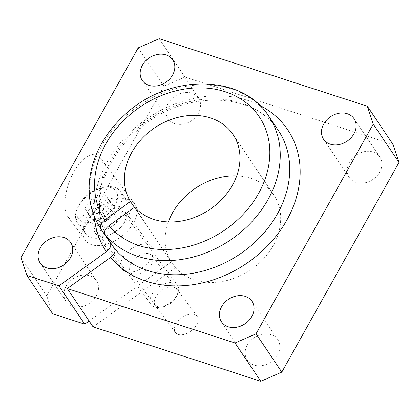 <?xml version="1.0" encoding="UTF-8"?>
<svg xmlns="http://www.w3.org/2000/svg" width="420" height="420" viewBox="0 0 420 420"><rect width="100%" height="100%" fill="white"/><g stroke="black" fill="none" stroke-linecap="round" stroke-linejoin="round"><path stroke-width="0.32" stroke-dasharray="2.1 1.58" d="M190.816 331.139A13.577 8.069 -36.7 0 1 175.418 332.551A13.577 8.069 -36.7 0 1 181.482 317.966A13.577 8.069 -36.7 0 1 197.19 316.328A13.577 8.069 -36.7 0 1 190.816 331.139M145.672 270.548A13.577 8.069 143.3 0 0 152.05 255.738A13.577 8.069 143.3 0 0 136.343 257.376A13.577 8.069 143.3 0 0 130.279 271.961A13.577 8.069 143.3 0 0 145.672 270.548M135.009 204.33A30.639 18.212 143.3 0 0 134.71 203.905A30.639 18.212 143.3 0 0 99.262 207.606A30.639 18.212 143.3 0 0 85.575 240.513A30.639 18.212 143.3 0 0 120.671 237.074A30.639 18.212 143.3 0 0 135.009 204.33M100.349 157.804L100.055 157.39C94.427 149.63 81.9 156.865 73.343 172.814C64.701 188.654 62.15 209.281 67.909 216.799C73.484 224.48 85.832 217.481 94.39 201.794C103.026 186.218 105.803 165.706 100.349 157.804M151.867 247.453A18.38 10.925 -36.7 0 1 143.262 267.104A18.38 10.925 -36.7 0 1 122.204 269.168A18.38 10.925 -36.7 0 1 130.415 249.422A18.38 10.925 -36.7 0 1 151.683 247.202A18.38 10.925 -36.7 0 1 151.867 247.453M125.066 211.481A18.38 10.925 143.3 0 0 124.882 211.228A18.38 10.925 143.3 0 0 103.614 213.449A18.38 10.925 143.3 0 0 95.403 233.195A18.38 10.925 143.3 0 0 116.461 231.126A18.38 10.925 143.3 0 0 125.066 211.481M93.056 326.86L175.392 267.65L134.684 207.186M134.41 207.38L171.176 261.991L89.114 321.001M159.18 38.713L184.963 77.012L163.973 86.179L138.191 47.885M184.963 77.012L393.131 144.543M21 257.57L46.783 295.864L52.652 313.75M46.783 295.864L163.973 86.179M66.098 286.151A18.38 14.779 -34 0 0 65.956 301.319A18.38 14.779 -34 0 0 89.455 303.308A18.38 14.779 -34 0 0 96.453 280.786A18.38 14.779 -34 0 0 81.349 275.357A18.38 14.779 -34 0 0 66.098 286.151M247.401 344.972A18.38 14.779 -34 0 0 247.265 360.139A18.38 14.779 -34 0 0 270.764 362.129A18.38 14.779 -34 0 0 277.762 339.607A18.38 14.779 -34 0 0 262.658 334.178A18.38 14.779 -34 0 0 247.401 344.972M349.471 162.341A18.38 14.779 -34 0 0 349.33 177.513A18.38 14.779 -34 0 0 372.834 179.503A18.38 14.779 -34 0 0 379.827 156.98A18.38 14.779 -34 0 0 364.723 151.552A18.38 14.779 -34 0 0 349.471 162.341M168.163 103.52A18.38 14.779 -34 0 0 168.021 118.692A18.38 14.779 -34 0 0 191.525 120.682A18.38 14.779 -34 0 0 198.518 98.159A18.38 14.779 -34 0 0 183.419 92.731A18.38 14.779 -34 0 0 168.163 103.52M175.392 267.65A61.273 49.255 -34 0 0 253.155 268.06A61.273 49.255 -34 0 0 273.719 194.927A61.273 49.255 -34 0 0 236.728 175.896M168.347 221.933A61.273 49.255 -34 0 0 171.176 261.991M176.6 289.317A13.209 7.849 -36.7 0 1 176.484 296.363A13.209 7.849 -36.7 0 1 162.215 306.994A13.209 7.849 -36.7 0 1 157.427 294.315A13.209 7.849 -36.7 0 1 176.6 289.317M177.639 285.469A16.338 9.713 143.3 0 0 177.482 285.243A16.338 9.713 143.3 0 0 158.76 287.081A16.338 9.713 143.3 0 0 151.116 304.542A16.338 9.713 143.3 0 0 151.274 304.768A16.338 9.713 143.3 0 0 159.841 307.34A16.338 9.713 143.3 0 0 177.492 294.189A16.338 9.713 143.3 0 0 177.639 285.469M93.739 227.535A16.338 9.713 143.3 0 0 93.902 227.756A16.338 9.713 143.3 0 0 112.807 225.782A16.338 9.713 143.3 0 0 120.104 208.236A16.338 9.713 143.3 0 0 101.388 210.068A16.338 9.713 143.3 0 0 93.739 227.535M107.777 219.707C104.386 221.881 100.291 223.104 95.482 223.372L89.591 215.471L101.892 211.806L109.489 201.164L104.785 194.182L92.489 197.841L98.374 205.742C103.183 205.475 107.284 204.257 110.675 202.083L115.374 209.066C113.552 213.565 111.017 217.114 107.777 219.707L101.892 211.806M115.374 209.066L109.489 201.164M110.675 202.083L104.785 194.182M95.482 223.372L84.892 208.488L89.591 215.471M90.778 216.389C94.022 213.791 96.553 210.242 98.374 205.742M92.489 197.841L84.892 208.488M77.207 222.427A26.555 15.781 143.3 0 0 77.469 222.794A26.555 15.781 143.3 0 0 108.187 219.587A26.555 15.781 143.3 0 0 120.052 191.069A26.555 15.781 143.3 0 0 106.134 186.89A26.555 15.781 143.3 0 0 77.448 208.262A26.555 15.781 143.3 0 0 77.207 222.427M78.288 218.416A23.284 13.839 -36.7 0 1 78.503 205.989A23.284 13.839 -36.7 0 1 103.656 187.252A23.284 13.839 -36.7 0 1 112.098 209.601A23.284 13.839 -36.7 0 1 78.288 218.416M103.315 226.716A8.169 4.856 143.3 0 0 103.394 226.826A8.169 4.856 143.3 0 0 112.849 225.839A8.169 4.856 143.3 0 0 116.498 217.066A8.169 4.856 143.3 0 0 107.137 217.985A8.169 4.856 143.3 0 0 103.315 226.716M98.107 219.723A8.169 4.856 143.3 0 0 98.186 219.833A8.169 4.856 143.3 0 0 107.636 218.846A8.169 4.856 143.3 0 0 111.29 210.073A8.169 4.856 143.3 0 0 101.929 210.992A8.169 4.856 143.3 0 0 98.107 219.723M85.449 233.494A26.555 15.781 143.3 0 0 85.712 233.861A26.555 15.781 143.3 0 0 116.429 230.654A26.555 15.781 143.3 0 0 128.294 202.13A26.555 15.781 143.3 0 0 97.876 205.118A26.555 15.781 143.3 0 0 85.449 233.494M268.763 116.245A101.105 81.275 -34 0 0 139.718 105.152A101.105 81.275 -34 0 0 100.8 228.837M110.297 242.944A101.105 81.275 146 0 1 149.216 119.259A101.105 81.275 146 0 1 278.26 130.358C255.99 94.085 191.919 89.187 146.979 122.755C124.735 139.083 110.04 159.033 102.895 182.606C96.653 205.548 99.125 225.666 110.308 242.959M259.55 105.252A109.273 87.843 -34 0 0 148.05 117.989A109.273 87.843 -34 0 0 94.306 216.505M197.19 316.328L152.05 255.738M175.418 332.551L130.279 271.961M67.909 216.799L85.575 240.513M100.055 157.385L134.71 203.905M95.403 233.195L122.204 269.168M124.882 211.228L151.683 247.202M96.453 280.786L70.67 242.487M65.956 301.319L40.173 263.02M277.762 339.607L251.979 301.308M247.265 360.139L221.482 321.841M379.827 156.98L354.044 118.681M349.33 177.513L323.547 139.214M198.518 98.159L172.736 59.861M168.021 118.692L142.238 80.393M273.719 194.927L233.011 134.458M176.484 296.363L177.492 294.189M162.215 306.994L159.841 307.34M93.902 227.756L151.274 304.768M120.104 208.236L177.482 285.243M78.503 205.989L77.448 208.262M103.656 187.252L106.134 186.89M98.186 219.833L103.394 226.826M111.29 210.073L116.498 217.066M77.469 222.794L85.712 233.861M120.052 191.069L128.294 202.13"/><path stroke-width="0.63" d="M89.114 321.001L84.725 324.156L58.937 285.857L106.376 251.748C110.239 248.614 111.547 245.679 110.297 242.944L100.8 228.837C99.55 226.102 100.858 223.167 104.722 220.028L130.463 201.521A61.273 49.255 146 0 1 155.521 127.255A61.273 49.255 146 0 1 233.011 134.458A61.273 49.255 146 0 1 212.447 207.596A61.273 49.255 146 0 1 134.684 207.186L108.943 225.692C105.079 228.832 103.772 231.767 105.021 234.497L114.518 248.609C115.768 251.344 114.461 254.273 110.597 257.413L67.273 288.561L93.056 326.86L260.82 381.286L281.81 372.115L256.027 333.821L235.037 342.988L67.273 288.561M130.463 201.521L134.41 207.38M100.8 228.837L100.79 228.821C90.389 212.688 86.924 194.471 90.395 174.158C94.689 151.846 106.024 132.169 124.394 115.133C167.412 73.689 241.799 73.154 268.763 116.245A101.105 81.275 -34 0 1 233.678 237.762A101.105 81.275 -34 0 1 105.021 234.497M58.937 285.857L26.87 275.457L21 257.57L138.191 47.885L159.18 38.713L367.348 106.249L373.217 124.136L256.027 333.821M84.725 324.156L52.652 313.75L26.87 275.457M373.217 124.136L399 162.43L393.131 144.543L367.348 106.249M142.38 65.226A18.38 14.779 146 0 1 157.631 54.432A18.38 14.779 146 0 1 172.736 59.861A18.38 14.779 146 0 1 165.743 82.383A18.38 14.779 146 0 1 142.238 80.393A18.38 14.779 146 0 1 142.38 65.226M323.689 124.047A18.38 14.779 146 0 1 338.94 113.253A18.38 14.779 146 0 1 354.044 118.681A18.38 14.779 146 0 1 347.046 141.204A18.38 14.779 146 0 1 323.547 139.214A18.38 14.779 146 0 1 323.689 124.047M221.618 306.673A18.38 14.779 146 0 1 236.875 295.885A18.38 14.779 146 0 1 251.979 301.308A18.38 14.779 146 0 1 244.981 323.836A18.38 14.779 146 0 1 221.482 321.841A18.38 14.779 146 0 1 221.618 306.673M40.309 247.853A18.38 14.779 146 0 1 55.566 237.064A18.38 14.779 146 0 1 70.67 242.487A18.38 14.779 146 0 1 63.672 265.015A18.38 14.779 146 0 1 40.173 263.02A18.38 14.779 146 0 1 40.309 247.853M235.037 342.988L260.82 381.286M399 162.43L281.81 372.115M236.728 175.896A61.273 49.255 -34 0 0 168.347 221.933M104.722 220.028A92.936 74.708 146 0 1 182.611 89.397A92.936 74.708 146 0 1 259.234 192.245A92.936 74.708 146 0 1 108.943 225.692M268.763 116.245L278.26 130.358A101.105 81.275 146 0 1 243.175 251.874A101.105 81.275 146 0 1 114.518 248.609M110.597 257.413A109.273 87.843 -34 0 0 267.162 246.257A109.273 87.843 -34 0 0 259.55 105.252M94.306 216.505A109.273 87.843 -34 0 0 106.376 251.748"/></g></svg>
